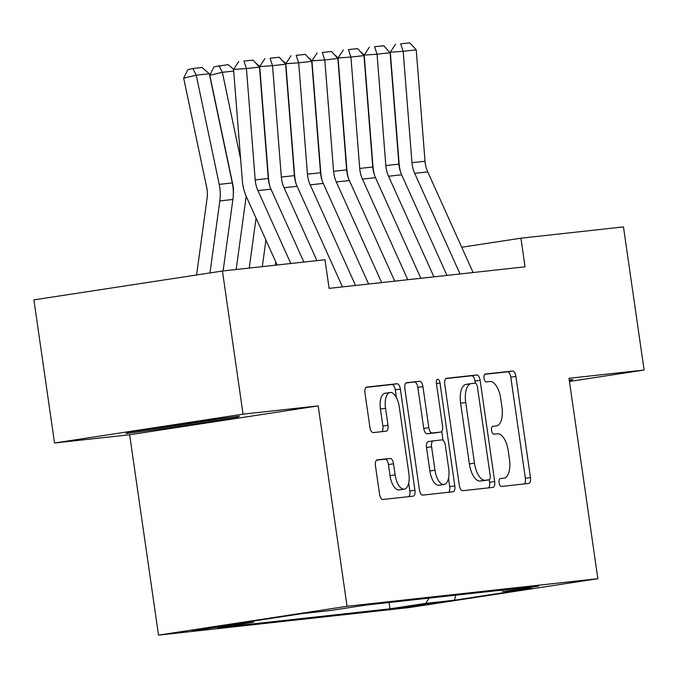 <?xml version="1.0" encoding="UTF-8"?>
<svg xmlns="http://www.w3.org/2000/svg" width="678" height="678" viewBox="0 0 678 678"><rect width="100%" height="100%" fill="white"/><g stroke="black" fill="none" stroke-linecap="round" stroke-linejoin="round"><path stroke-width="1.02" d="M499.101 482.711A3.975 1.805 81.3 0 0 501.466 486.448L528.713 483.448A5.678 2.576 81.3 0 0 528.764 483.439A5.678 2.576 81.3 0 0 530.467 477.549L515.89 376.392A5.678 2.576 81.3 0 0 512.517 371.052L485.27 374.044A3.975 1.805 81.3 0 0 485.228 374.053A3.975 1.805 81.3 0 0 484.041 378.18A3.975 1.805 81.3 0 0 486.397 381.917L489.923 381.528A18.17 8.246 81.3 0 1 500.72 398.605L501.94 407.037A18.17 8.246 81.3 0 1 496.482 425.903A18.17 8.246 81.3 0 1 496.321 425.928L492.796 426.309A3.975 1.805 81.3 0 0 492.762 426.318A3.975 1.805 81.3 0 0 491.567 430.445A3.975 1.805 81.3 0 0 493.931 434.183L497.457 433.793A18.17 8.246 81.3 0 1 508.254 450.87L509.466 459.303A18.17 8.246 81.3 0 1 504.008 478.168A18.17 8.246 81.3 0 1 503.856 478.193L500.33 478.575A3.975 1.805 81.3 0 0 500.296 478.583A3.975 1.805 81.3 0 0 499.101 482.711M192.154 630.887L226.783 625.752L192.154 630.887M377.214 459.862A5.678 2.576 81.3 0 0 377.163 459.87A5.678 2.576 81.3 0 0 375.459 465.769L379.544 494.152A5.678 2.576 81.3 0 0 382.917 499.483L413.182 496.16A5.678 2.576 81.3 0 0 413.233 496.152A5.678 2.576 81.3 0 0 414.936 490.253L400.359 389.096A5.678 2.576 81.3 0 0 396.986 383.756L366.722 387.087A5.678 2.576 81.3 0 0 366.671 387.096A5.678 2.576 81.3 0 0 364.967 392.994L369.908 427.276A5.678 2.576 81.3 0 0 373.281 432.606L386.231 431.183A5.678 2.576 81.3 0 0 386.282 431.174A5.678 2.576 81.3 0 0 387.986 425.284L385.536 408.283A15.187 6.899 81.3 0 1 390.104 392.511A15.187 6.899 81.3 0 1 399.257 406.775L408.851 473.371A15.187 6.899 81.3 0 1 404.291 489.143A15.187 6.899 81.3 0 1 395.138 474.88L393.537 463.777A5.678 2.576 81.3 0 0 390.164 458.438L377.112 459.879M318.177 405.893L243.063 414.156L222.435 271.022L33.9 299.871L54.528 443.005L129.642 434.742L158.516 635.133L347.051 606.285L318.177 405.893L129.642 434.742M569.444 381.468L644.1 370.044L568.986 378.307L597.86 578.698L347.051 606.285M644.1 370.044L623.472 226.91L520.924 238.19L461.718 247.25M222.435 271.022L324.982 259.742L329.11 288.37L525.052 266.818L520.924 238.19M459.303 485.372A5.678 2.576 81.3 0 0 462.676 490.711L492.94 487.38A5.678 2.576 81.3 0 0 492.982 487.38A5.678 2.576 81.3 0 0 494.694 481.482L480.117 380.324A5.678 2.576 81.3 0 0 476.736 374.985L446.48 378.316A5.678 2.576 81.3 0 0 446.429 378.324A5.678 2.576 81.3 0 0 444.726 384.214L459.303 485.372M453.057 491.77L422.801 495.101A5.678 2.576 81.3 0 1 419.419 489.762L404.842 388.604A5.678 2.576 81.3 0 1 406.554 382.706A5.678 2.576 81.3 0 1 406.605 382.706L419.555 381.273A5.678 2.576 81.3 0 1 422.928 386.613L428.835 427.64A5.678 2.576 81.3 0 0 432.208 432.979L440.802 432.03A5.678 2.576 81.3 0 0 440.853 432.03A5.678 2.576 81.3 0 0 442.556 426.131L436.403 383.417A3.975 1.805 81.3 0 1 437.598 379.29A3.975 1.805 81.3 0 1 439.997 383.028L454.811 485.872A5.678 2.576 81.3 0 1 453.107 491.762A5.678 2.576 81.3 0 1 453.057 491.77M436.14 602.666L396.85 608.276L424.53 604.784L436.14 602.666M158.516 635.133L409.326 607.547L597.86 578.698M254.148 620.955L253.25 622.328L217.579 627.786L390.011 608.819L425.682 603.361L429.123 598.115M253.25 622.328L224.511 625.489L301.964 613.632L330.703 610.471L366.366 605.013L538.798 586.046L503.135 591.504L531.874 588.343L454.421 600.2L425.682 603.361M243.063 414.156L54.528 443.005M389.104 602.513L390.011 608.819M501.508 590.148L503.135 591.504M455.752 595.182L454.421 600.2M569.393 381.095L572.647 379.519L569.223 379.968M129.159 431.962L125.981 433.539L179.577 426.42L236.359 417.733L239.537 416.156L185.933 423.275L129.159 431.962M569.308 379.96L569.469 381.087M236.198 416.606L236.359 417.733M179.407 425.242L179.577 426.42M524.289 483.931A5.678 2.576 81.3 0 0 525.374 478.329L510.788 377.171A5.678 2.576 81.3 0 0 507.415 371.832L484.711 374.324M475.32 383.18L475.015 381.104A5.678 2.576 81.3 0 0 471.642 375.765L445.802 378.604M488.516 487.872A5.678 2.576 81.3 0 0 489.592 482.261L489.236 479.753M488.982 479.829A3.975 1.805 81.3 0 0 489.016 479.821A3.975 1.805 81.3 0 0 490.211 475.693L477.414 386.901A3.975 1.805 81.3 0 0 475.049 383.163L471.337 383.57A18.17 8.246 81.3 0 0 471.176 383.595A18.17 8.246 81.3 0 0 465.718 402.461L474.464 463.15A18.17 8.246 81.3 0 0 485.262 480.236L488.982 479.829L483.889 480.609A3.975 1.805 81.3 0 0 483.923 480.6A3.975 1.805 81.3 0 0 483.956 480.592M471.024 383.621L466.235 384.35A18.17 8.246 81.3 0 0 466.083 384.375A18.17 8.246 81.3 0 0 460.625 403.24L465.718 402.461M483.889 480.609L480.168 481.016A18.17 8.246 81.3 0 1 469.371 463.93L460.625 403.24M405.927 382.994L419.555 381.273M435.801 432.801A5.678 2.576 81.3 0 1 435.759 432.81A5.678 2.576 81.3 0 1 435.708 432.81L427.115 433.759A5.678 2.576 81.3 0 1 423.742 428.42L417.834 387.392A5.678 2.576 81.3 0 0 414.453 382.053M441.759 431.445L443.031 440.259M448.522 478.354L449.717 486.651L454.811 485.872M434.971 470.21A15.187 6.899 81.3 0 0 444.132 484.473A15.187 6.899 81.3 0 0 448.692 468.701L445.31 445.234A5.678 2.576 81.3 0 0 441.937 439.903L433.344 440.844A5.678 2.576 81.3 0 0 433.293 440.853A5.678 2.576 81.3 0 0 431.589 446.751L434.971 470.21L429.877 470.99A15.187 6.899 81.3 0 0 439.03 485.253L444.132 484.473M433.25 440.861L428.25 441.624A5.678 2.576 81.3 0 0 428.199 441.632A5.678 2.576 81.3 0 0 426.496 447.531L431.589 446.751M429.877 470.99L426.496 447.531M448.633 492.253A5.678 2.576 81.3 0 0 449.717 486.651M404.291 489.143L399.198 489.923A15.187 6.899 81.3 0 1 390.036 475.659L388.443 464.557A5.678 2.576 81.3 0 0 385.07 459.218L376.536 460.159M390.104 392.511L385.002 393.291A15.187 6.899 81.3 0 0 380.443 409.063L385.536 408.283M381.807 431.674A5.678 2.576 81.3 0 0 382.892 426.064L380.443 409.063M396.359 397.461L395.266 389.875A5.678 2.576 81.3 0 0 391.892 384.536L366.052 387.384M408.758 496.643A5.678 2.576 81.3 0 0 409.843 491.033L408.681 483.016M370.874 142.855L371.273 144.753M360.154 51.435L364.272 54.969M460.048 273.963L414.69 173.348A28.925 25.772 83.7 0 1 411.97 162.678L403.173 51.308L390.316 52.223L399.113 163.593A43.392 38.654 -96.3 0 0 400.512 171.958M473.108 272.531L427.759 171.915A28.925 25.772 83.7 0 1 425.03 161.245L416.233 49.875L403.173 51.308L400.681 43.867L409.826 42.867L400.681 43.867M395.545 44.231L390.316 52.223M416.233 49.875L409.826 42.867M151.703 428.513A37.604 0.644 171.8 0 0 180.738 424.623A37.604 0.644 171.8 0 0 213.367 419.631M233.613 416.945L179.517 425.225L131.837 431.555M344.746 145.728L345.144 147.626M334.025 54.308L338.153 57.842M318.618 148.601L319.016 150.499M307.897 57.181L312.024 60.715M292.489 151.474L292.896 153.372M281.777 60.054L285.896 63.588M275.802 261.979L275.361 265.2M265.937 240.08L262.301 266.64M266.369 154.347L266.768 156.254M255.648 62.927L259.767 66.461M433.92 276.844L388.562 176.229A28.925 25.772 83.7 0 1 385.841 165.559L377.044 54.181L364.196 55.096L372.985 166.466A43.392 38.654 -96.3 0 0 374.383 174.831M446.988 275.404L401.63 174.788A28.925 25.772 83.7 0 1 398.901 164.118L390.113 52.748L377.044 54.181L374.561 46.748L383.706 45.74L374.561 46.748M369.417 47.113L364.196 55.096M390.113 52.748L383.706 45.74M407.792 279.717L362.442 179.102A28.925 25.772 83.7 0 1 359.713 168.432L350.924 57.054L338.068 57.969L346.856 169.339A43.392 38.654 -96.3 0 0 348.263 177.704M420.86 278.277L375.502 177.661A28.925 25.772 83.7 0 1 372.773 166.991L363.984 55.621L350.924 57.054L348.433 49.621L357.577 48.613L348.433 49.621M343.288 49.986L338.068 57.969M363.984 55.621L357.577 48.613M381.672 282.59L336.313 181.975A28.925 25.772 83.7 0 1 333.584 171.305L324.796 59.935L311.939 60.842L320.736 172.212A43.392 38.654 -96.3 0 0 322.135 180.577M394.732 281.15L349.373 180.534A28.925 25.772 83.7 0 1 346.653 169.864L337.856 58.494L324.796 59.935L322.304 52.494L331.449 51.486L322.304 52.494M317.16 52.859L311.939 60.842M337.856 58.494L331.449 51.486M355.543 285.463L310.185 184.848A28.925 25.772 83.7 0 1 307.465 174.178L298.667 62.808L285.811 63.715L294.608 175.085A43.392 38.654 -96.3 0 0 296.006 183.45M368.603 284.023L323.253 183.407A28.925 25.772 83.7 0 1 320.524 172.737L311.727 61.367L298.667 62.808L296.176 55.367L305.32 54.359L296.176 55.367M291.04 55.732L285.811 63.715M311.727 61.367L305.32 54.359M256.064 218.189L249.241 268.073M246.165 196.222A43.392 38.654 83.7 0 1 245.953 198.044L236.173 269.513M233.69 71.054L222.359 72.3L240.639 159.127M219.002 65.63L222.359 72.3L209.799 75.283L213.985 66.817L228.147 64.622L233.647 69.342M233.3 194.628A28.925 25.772 -96.3 0 0 232.791 184.475L209.799 75.283M329.415 288.336L328.957 287.311M316.923 260.632L284.057 187.721A28.925 25.772 83.7 0 1 281.336 177.051L272.539 65.681L259.691 66.588L268.48 177.967A43.392 38.654 -96.3 0 0 269.878 186.331M342.483 286.896L297.125 186.281A28.925 25.772 83.7 0 1 294.396 175.61L285.608 64.24L272.539 65.681L270.056 58.24L279.2 57.232L270.056 58.24M264.912 58.605L259.691 66.588M285.608 64.24L279.2 57.232M209.299 73.741L196.23 75.173L183.679 78.156L187.857 69.698L192.874 68.503L202.019 67.495L209.299 73.741L232.291 182.941A43.392 38.654 83.7 0 1 232.893 199.476L223.113 270.946M192.874 68.503L196.23 75.173L219.223 184.374A43.392 38.654 83.7 0 1 219.825 200.917L209.977 272.929M196.595 274.98L207.07 198.374A28.925 25.772 -96.3 0 0 206.671 187.348L183.679 78.156M290.803 263.505L257.937 190.594A28.925 25.772 83.7 0 1 255.208 179.924L246.419 68.554L233.563 69.461L242.351 180.84A43.392 38.654 -96.3 0 0 246.445 196.84L277.166 265.005M303.863 262.064L270.997 189.162A28.925 25.772 83.7 0 1 268.268 178.492L259.479 67.114L246.419 68.554L243.927 61.113L253.072 60.105L243.927 61.113M238.783 61.478L233.563 69.461M259.479 67.114L253.072 60.105M404.469 606.92L404.546 607.496M507.415 371.832L512.517 371.052M510.788 377.171L515.89 376.392M525.374 478.329L530.467 477.549M471.642 375.765L476.736 374.985M475.015 381.104L480.117 380.324M489.592 482.261L494.694 481.482M469.371 463.93L474.464 463.15M480.168 481.016L485.262 480.236M417.834 387.392L422.928 386.613M423.742 428.42L428.835 427.64M427.115 433.759L432.208 432.979M435.708 432.81L440.802 432.03M436.429 383.57L439.997 383.028M385.07 459.218L390.164 458.438M388.443 464.557L393.537 463.777M390.036 475.659L395.138 474.88M382.892 426.064L387.986 425.284M391.892 384.536L396.986 383.756M395.266 389.875L400.359 389.096M409.843 491.033L414.936 490.253M414.69 173.348L427.759 171.915M411.97 162.678L425.03 161.245M388.562 176.229L401.63 174.788M385.841 165.559L398.901 164.118M362.442 179.102L375.502 177.661M359.713 168.432L372.773 166.991M336.313 181.975L349.373 180.534M333.584 171.305L346.653 169.864M310.185 184.848L323.253 183.407M307.465 174.178L320.524 172.737M246.936 197.934L245.953 198.044M284.057 187.721L297.125 186.281M281.336 177.051L294.396 175.61M232.291 182.941L219.223 184.374M232.893 199.476L219.825 200.917M257.937 190.594L270.997 189.162M255.208 179.924L268.268 178.492M483.923 480.6L489.016 479.821M466.083 384.375L471.176 383.595M435.759 432.81L440.853 432.03M428.199 441.632L433.293 440.853"/></g></svg>
